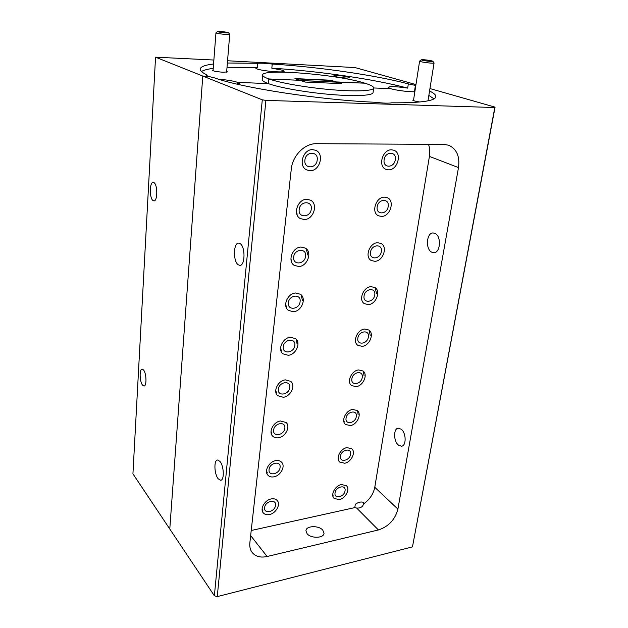 <?xml version="1.0" encoding="UTF-8"?>
<svg xmlns="http://www.w3.org/2000/svg" width="628" height="628" viewBox="0 0 628 628"><rect width="100%" height="100%" fill="white"/><g stroke="black" fill="none" stroke-linecap="round" stroke-linejoin="round"><path stroke-width="0.94" d="M363.526 503.978L363.769 502.447C361.21 501.497 358.392 502.11 355.307 504.3L354.789 507.605L356.626 508.036C360.425 508.295 362.725 506.937 363.526 503.978C369.68 499.543 373.432 493.985 374.783 487.297L429.411 156.403C430.109 152.062 429.803 148.035 428.508 144.33M435.667 97.332L435.848 96.194C436.358 100.818 421.671 103.016 391.794 102.811C388.677 103.4 383.159 103.228 375.238 102.278C320.249 99.97 241.937 87.849 214.698 77.943L207.978 76.278L202.773 76.051L207.978 76.278L206.573 75.305L206.902 74.881L206.847 75.682M401.214 429.207C406.3 432.912 406.481 446.108 401.465 446.218L398.474 445.119C393.434 441.28 393.316 428.296 398.325 428.17L401.214 429.207M435.016 233.404C441.602 236.104 440.471 253.115 433.775 252.691L431.766 252.197C425.274 249.316 426.436 232.572 433.147 232.957L435.016 233.404M218.254 478.85L220.624 480.255C224.541 480.451 223.976 465.772 219.886 461.345L217.594 460.026C213.685 459.877 214.203 474.273 218.254 478.85M238.216 264.757L239.817 265.354C245.148 265.982 245.501 246.82 240.179 243.656L238.687 243.13C233.349 242.581 232.98 261.374 238.216 264.757M362.136 346.35C369.531 345.84 374.626 333.546 368.864 330.014L364.727 329.041C357.363 329.464 352.19 341.726 357.819 345.314L362.136 346.35M356.1 386.66C363.172 385.985 368.251 374.555 363.023 370.999L358.604 369.947C351.562 370.544 346.405 381.942 351.515 385.545L356.1 386.66M350.275 425.596C357.049 424.771 362.089 414.103 357.332 410.563L352.693 409.456C345.934 410.194 340.831 420.846 345.479 424.426L350.275 425.596M344.639 463.236C351.154 462.279 356.131 452.278 351.806 448.777L346.978 447.623C340.486 448.502 335.438 458.495 339.67 462.027L344.639 463.236M339.191 499.629C345.471 498.561 350.377 489.149 346.428 485.711L341.451 484.533C335.195 485.53 330.218 494.942 334.08 498.404L339.191 499.629M368.385 304.596C376.133 304.282 381.22 290.992 374.869 287.522L371.07 286.666C363.353 286.886 358.18 300.129 364.389 303.662L368.385 304.596M374.869 261.319C383.009 261.217 388.049 246.796 381.047 243.46L377.648 242.722C369.531 242.722 364.405 257.095 371.242 260.51L374.869 261.319M381.589 216.432C390.161 216.581 395.114 200.866 387.405 197.734L384.477 197.137C375.921 196.886 370.881 212.539 378.417 215.765L381.589 216.432M388.559 169.85C397.618 170.274 402.415 153.083 393.944 150.257L391.558 149.809C382.523 149.268 377.632 166.389 385.914 169.325L388.559 169.85M269.404 514.567C275.912 513.429 280.959 504.347 277.191 500.508C275.771 498.985 273.792 498.451 271.257 498.922C264.773 499.974 259.647 509.041 263.32 512.911C264.765 514.513 266.79 515.07 269.404 514.567M273.871 476.833C280.645 475.812 285.764 466.157 281.595 462.216C280.159 460.764 278.228 460.238 275.786 460.63C269.051 461.572 263.846 471.196 267.897 475.176C269.365 476.715 271.359 477.264 273.871 476.833M278.502 437.755C285.559 436.868 290.748 426.553 286.125 422.518L280.488 420.98C273.463 421.78 268.187 432.056 272.678 436.13C274.161 437.583 276.1 438.124 278.502 437.755M283.299 397.273C290.678 396.535 295.914 385.443 290.772 381.353L285.355 379.877C278.016 380.521 272.685 391.55 277.678 395.703L283.299 397.273M288.268 355.291C296.008 354.726 301.267 342.747 295.537 338.625L290.403 337.244C282.702 337.715 277.341 349.623 282.914 353.815L288.268 355.291M293.425 311.739C301.581 311.37 306.825 298.347 300.42 294.249L295.647 293.009C287.538 293.268 282.184 306.205 288.401 310.389L293.425 311.739M298.779 266.515C307.398 266.382 312.587 252.142 305.412 248.139L301.087 247.055C292.522 247.087 287.216 261.232 294.179 265.33L298.779 266.515M304.344 219.533C313.482 219.659 318.545 203.99 310.522 200.183L306.739 199.304C297.656 199.06 292.475 214.611 300.27 218.544L304.344 219.533M310.13 170.683C319.856 171.114 324.7 153.782 315.735 150.304L312.626 149.637C302.947 149.079 297.978 166.279 306.684 169.905L310.13 170.683M322.776 530.126L324.017 533.172C324.095 538.267 311.048 538.738 307.116 533.737L305.946 530.793C305.907 525.683 318.741 525.204 322.776 530.126M373.644 88.281L373.079 92.332C373.707 95.487 356.578 96.594 331.827 94.577C307.131 92.575 279.593 87.763 268.384 83.626L268.847 78.947L299.996 80.321L305.177 82.064L341.444 83.626L336.051 81.907L300.788 80.588L336.027 82.127L340.596 83.587M336.051 81.907L364.797 83.171L336.027 82.127L330.752 80.211L336.051 81.907M414.849 91.735C409.448 92.057 395.907 90.33 390.647 88.666L373.723 87.967L390.647 88.666L388.073 87.363C389.8 86.193 396.339 86.444 407.682 88.124L408.326 83.885L415.406 85.392L414.417 91.751L415.406 85.392L415.815 85.51M169.78 529.011L202.773 76.051L155.548 57.179L132.932 473.834L169.78 529.011L202.773 76.051L262.284 99.821L265.903 100.386L217.257 596.6L214.368 595.768L169.78 529.011M330.752 80.211L294.917 78.602L299.996 80.321L268.847 78.947L268.384 83.626L237.612 82.362L237.455 84.223L237.612 82.362L239.213 83.438L237.619 84.262M268.847 78.947C280.08 82.99 307.673 87.755 332.424 89.788C357.214 91.845 374.359 90.848 373.707 87.802C373.401 86.444 370.426 84.898 364.797 83.171C337.895 74.418 260.447 68.107 262.645 75.203C262.81 76.278 264.875 77.527 268.847 78.947M428.845 95.425L434.034 98.855M435.848 96.194C435.549 94.608 433.453 92.889 429.56 91.021M214.368 595.768L262.284 99.821M429.952 88.572L495.068 107.145L412.463 546.886L217.257 596.6M250.658 535.59L267.112 556.502L378.425 529.954L356.626 508.036M267.112 556.502C260.589 557.907 255.612 556.573 252.197 552.514C250.25 549.916 249.465 546.705 249.85 542.875L291.274 169.191C292.507 155.595 304.737 143.286 316.536 143.679L444.004 144.416L448.667 145.225C456.682 148.93 459.955 156.388 458.495 167.59L429.411 156.403M374.783 487.297L397.893 509.104L458.495 167.59M397.893 509.104C395.106 519.615 388.622 526.562 378.425 529.954M412.463 546.886L494.809 107.529L265.903 100.386M251.224 530.495L354.789 507.605M413.616 99.664L412.761 100.19C413.562 100.802 415.932 101.406 419.881 102.003M346.036 78.1L349.804 77.833C348.776 76.852 344.725 76.074 337.636 75.509C334.85 75.399 333.578 75.548 333.837 75.972C335.792 76.938 339.858 77.644 346.036 78.1M346.224 78.108L337.197 77.016M213.12 69.912L212.327 70.383C213.928 71.231 217.5 71.843 223.042 72.22L227.438 71.914L226.692 71.333M271.822 68.185L282.459 70.218L284.131 71.16C285.167 72.966 263.069 71.184 257.174 68.97L255.667 68.083L257.354 67.455L257.739 63.295C261.067 63.043 265.895 63.295 272.23 64.056L271.822 68.185C317.839 70.964 374.335 79.112 407.682 88.124M154.033 182.669L153.232 182.379C149.488 181.837 149.323 198.252 153.02 200.56L153.884 200.889C157.62 201.502 157.777 184.828 154.033 182.669M143.467 369.9L142.163 369.131C139.228 368.856 139.597 381.879 142.603 385.207L143.961 386.032C146.905 386.353 146.512 373.118 143.467 369.9M218.63 79.222C227.046 79.882 233.373 80.926 237.612 82.362L268.384 83.626C264.427 82.174 262.363 80.886 262.206 79.772L262.245 79.364M272.23 64.056C318.31 66.937 374.892 75.046 408.326 83.885M201.462 71.529C203.621 70.163 207.546 69.111 213.237 68.366M227.022 67.29L257.354 67.455M206.902 74.881C202.624 72.856 200.387 71.05 200.183 69.472C200.073 66.906 204.54 65.077 213.575 63.985M227.375 63.004L257.739 63.295M227.556 60.759L355.032 67.565L415.956 84.576M155.548 57.179L213.873 60.029M295.702 78.869L330.728 80.439M227.956 32.499C223.442 31.62 219.941 31.298 217.453 31.533L217.932 31.8C220.145 32.507 229.314 33.292 228.443 32.703L227.956 32.499M228.459 32.727L229.722 34.312C230.241 34.98 219.211 34.006 216.566 33.151L216.001 32.774M431.711 60.845C426.797 59.895 423.319 59.55 421.278 59.809L422.393 60.28C427.888 61.316 431.373 61.638 432.833 61.238L431.711 60.845M432.865 61.277L434.074 62.957C434.6 63.632 424.748 62.698 420.988 61.709L419.669 61.065M345.039 490.806C346.279 484.282 335.784 486.425 335.054 492.901C333.876 499.441 344.309 497.203 345.039 490.806M332.738 494.825L333.272 496.096L332.746 495.021M333.272 496.096L332.848 495.947M395.287 159.708C396.888 151.128 385.16 151.097 384.14 159.755C382.625 168.382 394.274 168.257 395.287 159.708M388.19 206.486C389.737 198.205 378.182 198.526 377.2 206.855C375.74 215.169 387.217 214.705 388.19 206.486M381.345 251.545C382.844 243.562 371.454 244.206 370.52 252.221C369.099 260.243 380.419 259.466 381.345 251.545M374.751 294.995C376.203 287.286 364.97 288.228 364.075 295.953C362.701 303.693 373.864 302.625 374.751 294.995M376.58 293.684L375.159 287.718M368.393 336.922C369.798 329.472 358.721 330.689 357.858 338.139C356.531 345.604 367.537 344.27 368.393 336.922M370.214 335.438L369.154 330.234M362.254 377.389C363.612 370.19 352.685 371.666 351.861 378.849C350.573 386.071 361.43 384.485 362.254 377.389M364.067 375.748L363.282 371.219M356.319 416.482C357.638 409.519 346.86 411.23 346.067 418.162C344.819 425.148 355.534 423.327 356.319 416.482M358.133 414.7L357.552 410.759M343.697 420.454L344.191 421.678L343.712 420.674M350.581 454.264C351.861 447.529 341.232 449.467 340.47 456.164C339.253 462.915 349.827 460.881 350.581 454.264M338.123 458.252L338.641 459.515L338.131 458.464M294.815 345.424C296.055 337.652 283.919 338.987 283.283 346.75C282.129 354.545 294.179 353.085 294.815 345.424M297.075 343.83L296.204 339.253M280.598 348.234L281.438 350.769L280.614 348.83M281.438 350.769L280.889 350.557M317.203 160.038C318.616 151.026 305.687 150.987 304.91 160.085C303.599 169.144 316.434 169.003 317.203 160.038M302.115 162.785L302.853 165.023L302.209 163.508M311.276 209.093C312.65 200.418 299.925 200.772 299.187 209.501C297.915 218.214 310.546 217.704 311.276 209.093M296.392 211.762L297.185 214.187L296.471 212.484M305.577 256.271C306.904 247.919 294.383 248.625 293.676 257.017C292.452 265.409 304.886 264.553 305.577 256.271M307.877 255.07L306.181 248.704M290.921 258.94L291.737 261.468L290.968 259.639M291.737 261.468L291.298 261.287M300.098 301.683C301.377 293.629 289.053 294.658 288.385 302.735C287.192 310.813 299.43 309.643 300.098 301.683M302.374 300.278L301.157 294.87M285.661 304.407L286.486 306.959L285.685 305.059M286.486 306.959L285.991 306.762M275.504 505.359C276.603 498.593 265.173 500.932 264.639 507.636C263.619 514.41 274.97 511.985 275.504 505.359M262.143 508.68L262.975 510.933L262.119 509.073M262.975 510.933L262.253 510.666M280.08 467.468C281.211 460.473 269.616 462.585 269.059 469.532C268.007 476.55 279.523 474.328 280.08 467.468M266.507 470.655L267.347 472.994L266.492 471.094M267.347 472.994L266.657 472.743M284.814 428.233C285.983 420.988 274.208 422.864 273.627 430.07C272.544 437.331 284.241 435.345 284.814 428.233M271.037 431.287L271.877 433.713L271.021 431.774M271.877 433.713L271.233 433.461M289.728 387.578C290.929 380.081 278.981 381.691 278.369 389.172C277.254 396.692 289.115 394.957 289.728 387.578M275.731 390.506L276.571 392.995L275.731 391.048M276.571 392.995L275.967 392.759M363.769 502.439L363.502 504.08M401.465 446.218L401.873 446.139M324.017 533.172L323.954 533.588M262.206 79.772L262.645 75.203M217.453 31.533L215.969 32.805M215.954 32.852L213.049 70.752M229.722 34.344L226.622 72.165M421.278 59.809L419.606 61.112M419.598 61.159L413.475 100.59M434.066 63.004L427.974 100.841"/></g></svg>
